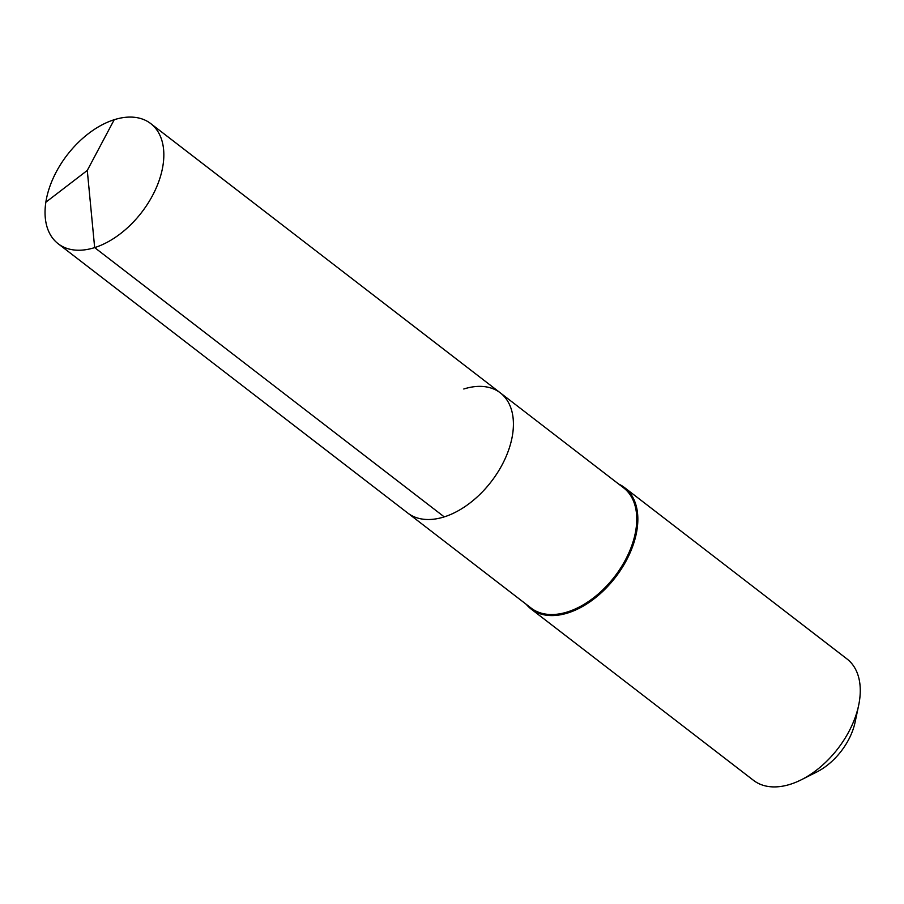 <?xml version="1.0" encoding="UTF-8"?>
<svg xmlns="http://www.w3.org/2000/svg" width="904" height="904" viewBox="0 0 904 904"><rect width="100%" height="100%" fill="white"/><g stroke="black" fill="none" stroke-linecap="round" stroke-linejoin="round"><path stroke-width="1.36" d="M463.797 389.002A75.846 47.008 127.6 0 1 500.296 392.856A75.846 47.008 127.6 0 1 505.291 458.362A75.846 47.008 127.6 0 1 444.237 516.885A75.846 47.008 -52.4 0 1 407.738 513.031A75.846 47.008 -52.4 0 0 444.237 516.885A75.846 47.008 127.6 0 0 505.291 458.362A75.846 47.008 127.6 0 0 500.296 392.856L150.719 123.577A75.846 47.008 127.6 0 1 155.714 189.083A75.846 47.008 127.6 0 1 94.66 247.606L444.237 516.885M500.296 392.856L623.658 487.889A75.846 47.008 127.6 0 1 628.642 553.384A75.846 47.008 127.6 0 1 567.588 611.906A75.846 47.008 -52.4 0 1 531.089 608.053L58.161 243.741A75.846 47.008 -52.4 0 0 94.66 247.606L87.281 170.438L114.22 119.712A75.846 47.008 -52.4 0 0 53.166 178.235A75.846 47.008 -52.4 0 0 58.161 243.741M526.264 604.324A76.614 47.483 -52.4 0 0 531.1 609.025A76.614 47.483 -52.4 0 0 567.961 612.923A76.614 47.483 127.6 0 0 629.636 553.813A76.614 47.483 127.6 0 0 624.596 487.64A76.614 47.483 127.6 0 0 618.822 484.16M624.596 487.64L847.025 658.982A76.614 47.483 127.6 0 1 858.653 705.323A76.614 47.483 127.6 0 1 801.306 779.779A76.614 47.483 127.6 0 1 790.39 784.254A76.614 47.483 -52.4 0 1 753.518 780.355L531.1 609.025M858.653 705.323L855.105 722.16A51.325 31.809 127.6 0 1 816.674 772.05L801.306 779.779M45.844 202.213L87.281 170.438L114.22 119.712A75.846 47.008 127.6 0 1 150.719 123.577"/></g></svg>
